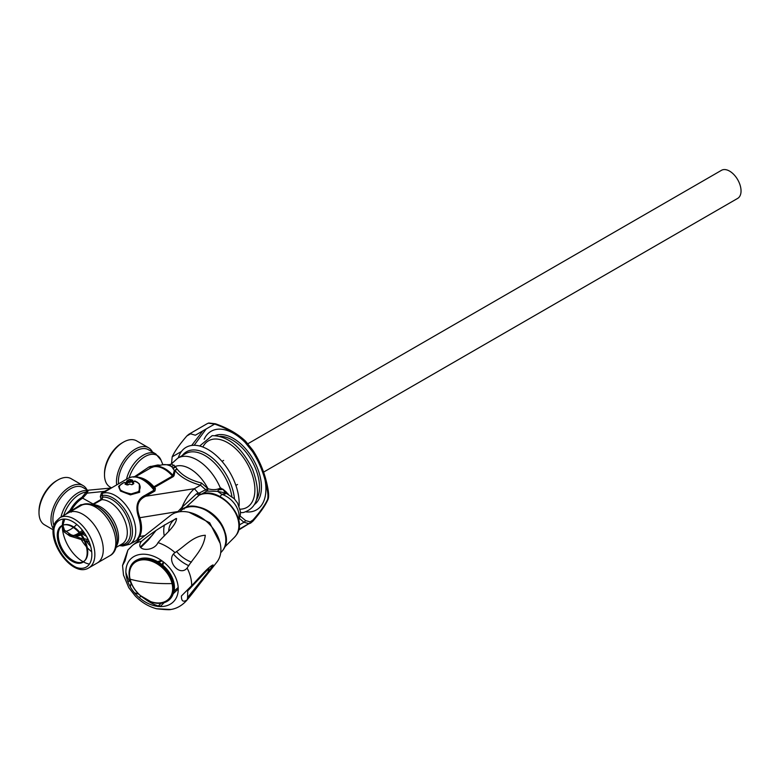 <?xml version="1.0" encoding="UTF-8"?>
<svg xmlns="http://www.w3.org/2000/svg" width="780" height="780" viewBox="0 0 780 780"><rect width="100%" height="100%" fill="white"/><g stroke="black" fill="none" stroke-linecap="round" stroke-linejoin="round"><path stroke-width="1.17" d="M100.766 559.611A28.948 16.712 60 0 1 97.276 562.975A28.948 16.712 -120 0 0 100.766 536.952A28.948 16.712 -120 0 0 68.328 512.84A28.948 16.712 60 0 1 95.072 526.071A28.948 16.712 60 0 1 100.766 559.611M89.398 564.096A28.948 16.712 60 0 1 83.441 561.902A28.948 16.712 -120 0 0 89.398 564.096M84.123 540.442L69.8 536.006L64.194 531.98L62.4 528.001A28.948 16.712 -120 0 0 64.837 538.873A28.948 16.712 -120 0 0 83.167 561.756A28.948 16.712 60 0 1 62.332 525.671M62.341 525.359A28.948 16.712 60 0 1 63.424 519.109A28.948 16.712 -120 0 0 62.4 524.258L64.837 519.09M85.342 559.874A21.148 12.207 60 0 1 84.601 560.849A21.148 12.207 60 0 1 65.052 555.038A21.148 12.207 60 0 1 59.095 528.167A21.148 12.207 60 0 1 63.843 524.882A21.148 12.207 60 0 1 79.385 533.013A21.148 12.207 60 0 1 85.342 559.874M64.311 524.803A20.845 12.031 -120 0 0 65.949 554.414A20.845 12.031 -120 0 0 84.903 560.479M84.601 560.849L85.225 560.147A20.845 12.031 -120 0 0 80.077 532.711A20.845 12.031 -120 0 0 64.76 524.696L63.843 524.882M220.096 436.332A38.444 22.191 60 0 1 251.56 460.327A38.444 22.191 60 0 1 256.61 499.58M202.868 447.028A38.444 22.191 60 0 1 208.494 440.807A38.444 22.191 60 0 1 213.574 439.13A38.444 22.191 60 0 1 249.083 467.035A38.444 22.191 60 0 1 246.928 507.39A38.444 22.191 60 0 1 241.858 509.067A38.444 22.191 60 0 1 240.006 509.194M249.941 522.99L250.165 521.869L245.71 520.63L240.181 516.087M207.285 488.758L207.636 490.269M206.203 428.941L194.161 445.282M249.288 523.721L243.964 522.288L245.71 520.63M250.409 523.263L252.476 521.527C259.73 513.211 264.615 506.259 267.13 500.682C268.223 498.303 268.223 494.52 267.13 489.333C264.615 475.371 259.74 462.784 252.476 451.571L243.964 440.983C236.574 433.973 226.804 428.327 214.666 424.066L208.377 423.179L207.266 423.637M214.666 424.066L215.758 424.076L214.666 424.066L195.341 435.22L190.203 433.709L188.819 434.284L207.344 423.589L208.796 423.014L215.446 423.774C227.828 428.123 237.851 433.914 245.544 441.168L243.964 440.983M252.476 451.571L252.964 450.392L245.71 441.382M245.544 441.178L252.964 450.392C260.413 461.887 265.405 474.757 267.94 489.002L267.13 489.333L267.94 489.002M267.13 500.682L267.813 499.883C265.142 505.762 260.14 512.889 252.808 521.274L238.534 530.127M252.808 521.284L252.964 519.987C260.413 511.612 265.405 504.504 267.94 498.673M250.165 521.869L252.964 519.987M171.541 463.71L172.175 456.827C174.827 451.171 179.712 444.22 186.829 435.981L188.819 434.284M199.66 446.004L212.16 435.659C227.965 435.805 241.41 446.979 252.506 469.16C261.358 493.526 258.268 507.985 243.262 512.548L240.435 512.665M247.972 443.683L721.481 170.313A16.214 9.36 60 0 1 738.962 182.159A16.214 9.36 60 0 1 737.685 198.383L263.562 472.124M200.762 494.588L199.407 492.979L198.218 493.028L194.386 488.709C189.559 492.979 185.406 499.2 181.925 507.38L178.006 511.514L138.791 517.881L138.06 515.414C135.301 505.616 137.611 498.937 145.002 495.368L145.909 496.207C138.372 499.473 136.051 505.772 138.967 515.092L139.727 517.442C142.126 525.047 142.126 531.365 139.727 536.416L137.611 539.867L129.743 544.235A28.948 16.712 -120 0 0 133.234 518.203A28.948 16.712 -120 0 0 102.404 493.36A2.321 1.336 60 0 1 101.371 493.184L100.328 496.587L101.059 499.444L92.274 504.484M138.791 517.881C141.063 525.418 141.063 531.687 138.791 536.669L136.812 540.15M155.405 488.602L154.625 487.363L152.958 487.061L153.679 488.221L155.405 488.602L154.928 491L145.909 496.207L194.386 488.709L200.499 485.18L205.432 489.499A2.321 1.336 -120 0 0 206.788 491.107L217.601 491.361L218.585 489.762L223.178 489.489L225.352 492.95L217.601 491.361L222.007 494.374L226.093 493.311M154.928 491A2.321 1.336 -120 0 1 154.021 490.162A28.948 16.712 -120 0 0 128.232 478.257C133.204 475.849 138.421 476.287 143.861 479.573A28.265 16.321 -120 0 1 153.679 488.221L154.021 490.162L145.002 495.368M174.037 475.722L175.139 470.642L174.33 470.545L172.965 475.342L174.037 475.722L173.17 476.658L172.458 476.053L153.913 486.769A2.321 1.336 -120 0 0 154.625 487.363L173.17 476.658M178.571 511.933L178.006 511.514L177.304 512.207M177.869 512.07L176.163 512.538M196.501 493.867L199.017 495.261L200.05 494.793L198.218 493.028L196.501 493.867L181.925 507.38L184.139 509.077M180.014 509.291L181.252 510.344M228.482 494.364L223.168 489.333L220.409 488.124C216.674 489.908 212.53 490.113 207.997 488.738L201.445 482.976C190.378 480.226 182.237 475.566 177.011 468.985L175.305 466.43L172.79 468.195L171.688 466.645A23.887 13.787 -120 0 0 162.552 464.763L154.528 466.459A26.481 15.288 -120 0 1 172.965 475.342L172.458 476.053A26.627 15.376 -120 0 0 150.93 467.825A26.627 15.376 -120 0 0 150.852 467.873L149.146 466.849L133.799 477.185M201.445 482.976L200.499 485.18C189.101 482.05 180.648 477.204 175.139 470.642L177.011 468.985L174.33 470.545L172.79 468.195M143.861 479.573L144.544 479.963A27.31 15.766 -120 0 1 152.958 487.061A2.321 0.624 138.7 0 0 153.913 486.769A26.627 15.376 -120 0 0 138.84 477.389M224.543 547.209L234.458 537.293A27.787 19.646 45 0 0 235.93 535.558A27.787 19.646 45 0 0 229.895 505.001A27.787 19.646 45 0 0 199.017 495.261L185.25 507.907M207.587 488.66L199.407 492.979M175.636 466.879L173.092 468.595M207.197 491.205L207.997 488.738A32.994 19.051 60 0 0 175.305 466.43L171.307 464.032M174.047 465.124L171.688 466.645L169.553 464.665L171.337 463.983M221.062 488.095L218.585 489.762M238.739 520.465L240.386 514.576L240.338 511.183L237.559 503.042L234.185 498.635L226.346 493.389L223.109 494.783L222.007 494.374L219.901 496.48M223.197 489.362L226.688 492.414M118.55 483.853A24.892 14.371 -60 0 1 120.569 470.438A24.892 14.371 -60 0 1 148.463 449.709L155.776 453.921L161.002 460.102A24.277 14.011 -60 0 0 146.123 455.988A24.277 14.011 -60 0 0 129.899 475.624A24.277 14.011 -60 0 0 129.178 477.769M160.339 465.231L157.852 464.987L149.146 466.849M158.438 465.631L157.852 464.987M157.443 465.845L156.809 465.143M151.895 467.444L150.54 466.323M116.22 547.365L122.138 543.943A24.892 14.371 -120 0 0 125.141 521.557A24.892 14.371 -120 0 0 101.79 499.658L102.911 497.113L102.131 495.514L102.404 493.36L111.638 487.841L104.52 491.361L87.165 493.135L82.651 498.166L81.832 497.445L85.839 492.59L87.165 493.135L88.072 490.805L87.067 490.659L86.005 492.141L87.38 492.736M92.342 504.455L93.688 504.338L101.79 499.658L101.059 499.444M59.914 517.696A28.948 16.712 60 0 1 86.658 530.926A28.948 16.712 60 0 1 92.352 564.466A28.948 16.712 60 0 1 88.861 567.83C71.867 578.809 43.865 537.868 55.926 521.537L59.914 517.696L81.52 505.255M85.098 540.793L89.368 542.012M86.395 546.721A28.948 16.712 -120 0 1 81.247 539.624L80.72 538.239L83.138 538.532M84.074 538.688L88.198 539.663M90.626 546.254A27.593 15.931 -120 0 1 86.541 541.379L87.302 539.409M70.064 534.524L71.224 536.533L71.048 534.739L80.72 538.239M83.928 532.282L81.832 533.871A22.308 12.88 -60 0 1 81.247 534.193M76.771 524.472A24.892 14.371 -60 0 1 73.895 527.075M73.379 527.485A24.892 14.371 -60 0 1 65.588 531.433M54.044 525.749A24.892 14.371 -60 0 1 55.068 508.248A24.892 14.371 -60 0 1 82.963 487.519L87.701 490.249L87.067 490.659A24.892 14.371 -60 0 0 62.38 512.47A24.892 14.371 -60 0 0 60.996 517.072M63.697 515.512A24.277 14.011 -60 0 1 64.409 513.435A24.277 14.011 -60 0 1 86.005 492.141L85.839 492.59M87.302 503.958L80.72 504.787L71.048 510.919L70.064 510.374L65.491 514.488M72.267 535.49L71.048 534.739A2.321 1.891 -54 0 0 70.805 534.622M105.553 491.536L104.52 491.361L101.371 493.184M119.447 545.493A27.593 15.931 -120 0 0 130.075 519.587A27.593 15.931 -120 0 0 102.131 495.514L100.328 496.587M120.286 545.015A26.247 15.151 60 0 0 128.291 520.182A26.247 15.151 60 0 0 102.911 497.113L101.195 498.186M81.832 497.445A22.308 12.88 -60 0 0 70.064 510.374L71.224 512.158L71.048 510.919A21.996 12.704 -60 0 1 82.651 498.166L93.688 504.338M117.185 540.589A27.593 15.931 -120 0 0 114.796 528.411A27.593 15.931 -120 0 0 97.675 506.795L98.621 507.341A26.247 15.151 -120 0 1 114.913 527.904A26.247 15.151 -120 0 1 117.185 539.487L117.185 540.589C116.649 548.574 114.202 553.625 109.834 555.731A28.948 16.712 -120 0 0 113.324 529.698A28.948 16.712 -120 0 0 81.247 505.391L80.72 504.787M64.194 519.685L64.584 519.08M69.8 536.006L68.669 533.968M64.194 531.98L64.467 530.166L70.648 534.534M220.184 543.416L209.684 522.766L189.033 512.275M62.4 524.258L62.351 525.184M62.351 527.007L62.4 528.001M178.288 457.85A44.002 25.399 60 0 1 204.857 447.866A44.002 25.399 60 0 1 235.365 483.98A44.002 25.399 60 0 1 239.08 506.142M116.698 484.916A26.627 15.376 -60 0 1 118.784 469.969A26.627 15.376 -60 0 1 148.619 447.788A26.627 15.376 -60 0 1 152.48 452.029M53.43 528.84A26.627 15.376 -60 0 1 53.284 507.79A26.627 15.376 -60 0 1 83.129 485.608A26.627 15.376 -60 0 1 86.989 489.84M83.129 485.608L71.146 478.686A26.627 15.376 120 0 0 57.827 480.012A26.627 15.376 120 0 0 41.301 500.867A26.627 15.376 120 0 0 39 512.626A26.627 15.376 120 0 0 44.518 524.813L53.323 529.893M57.827 480.012L56.599 480.714A24.892 14.371 120 0 0 41.155 500.214A24.892 14.371 120 0 0 39 511.202L39 512.626M148.619 447.788L136.646 440.875A26.627 15.376 120 0 0 123.328 442.192A26.627 15.376 120 0 0 106.802 463.057A26.627 15.376 120 0 0 104.501 474.805A26.627 15.376 120 0 0 110.009 487.003L111.55 487.88M123.328 442.192L122.099 442.904A24.892 14.371 120 0 0 106.655 462.404A24.892 14.371 120 0 0 104.501 473.392L104.501 474.805M121.602 483.922L118.95 486.018L120.569 490.805L130.28 494.188L139.201 491.439L139.386 484L137.387 482.293L134.345 481.162L136.958 482.255C143.871 486.106 138.674 495.982 129.538 493.555C119.028 490.981 116.464 487.734 121.856 483.824L124.069 482.537L126.263 482.986L127.316 484.078L126.448 484.585M132.376 482.303L134.345 481.162M131.791 484.643L133.351 483.746L132.191 482.41M133.331 483.454L133.741 482.918L132.561 482.342L134.726 481.094M133.351 483.746L133.741 482.918M128.037 484.809L129.061 484.214M126.847 484.916L128.232 484.848L125.112 484.273L125.209 483.6L125.746 484.146L126.799 483.541M127.306 484.965L125.58 484.331M124.566 482.596L124.069 482.537L124.566 482.596M118.599 486.476L120.452 491.049L130.397 494.881L139.639 492.277L139.454 484.087M137.485 482.42L135.164 481.24M126.389 484.614L125.746 484.146M129.363 479.485L126.847 481.279L129.022 481.728L129.382 481.182L127.003 480.773L129.188 479.515L131.547 479.934L132.6 481.026L130.435 482.274L129.919 481.738L132.083 480.48M126.925 480.851L129.188 479.515M131.547 479.934L129.382 481.182L129.919 481.738M126.331 483.015L127.423 483.278L126.838 483.512L127.403 484.029L127.423 483.278L126.838 483.512M127.423 483.278L126.467 483.103M128.651 482.576L126.233 482.118L126.555 481.582L129.002 482.03L128.651 482.576L130.338 482.332L129.002 482.03M132.132 480.46L132.688 480.967L132.717 480.226L131.625 479.963M131.761 480.051L132.717 480.226M157.901 606.392L161.099 603.262M174.057 591.123L178.191 587.447M144.641 598.777A38.747 27.398 -135 0 0 158.281 605.992L160.68 606.118L164.171 602.628M173.277 593.687L178.249 588.949M141.482 541.3C151.281 533.101 162.971 525.496 176.553 518.486C176.173 525.866 164.531 534.749 158.008 542.626C153.475 552.562 134.033 550.992 141.482 541.3A38.747 27.398 -135 0 0 132.473 545.386L170.459 515.492A32.994 23.332 -135 0 1 198.861 516.077A32.994 23.332 -135 0 1 220.087 543.036A32.994 23.332 -135 0 1 216.957 562L187.073 599.986C180.287 607.844 173.189 609.141 170.791 609.492L156.468 608.731C157.492 608.926 169.357 610.165 170.615 609.521M130.046 579.901L127.959 581.977M132.473 545.386L127.901 550.056L124.995 560.947L122.548 565.5L123.493 575.075L128.729 587.564L135.281 595.998C141.424 602.287 148.483 606.538 156.468 608.731M139.123 597.529L141.092 596.183M187.268 599.732C183.29 602.492 181.34 601.253 181.418 595.988L191.695 585.624C198.822 578.389 208.016 566.962 213.057 564.925C204.253 578.038 195.653 589.641 187.268 599.732L187.609 597.519L207.997 572.101L208.972 568.327L187.697 590.899L187.609 597.519M162.815 565.237L163.615 562.078M161.392 560.43L157.618 561.62M173.638 554.288A32.994 23.332 -135 0 0 188.838 565.715M187.132 568.045C179.273 577.502 165.038 559.338 175.042 552.611C184.694 546.497 192.962 535.987 205.296 535.265C203.658 549.325 193.381 557.622 187.132 568.045A38.747 27.398 -135 0 1 190.749 577.717A38.747 27.398 -135 0 1 191.695 585.624L190.651 587.857L188.009 590.567M164.444 524.901A32.994 23.332 -135 0 0 164.287 536.006M140.78 547.55L148.376 539.916L155.61 530.995M127.891 550.046L122.548 565.461M140.878 596.008A25.925 18.33 -135 0 0 172.663 595.111A25.925 18.33 -135 0 0 173.345 583.196A25.925 18.33 -135 0 0 137.339 559.786A25.925 18.33 -135 0 0 129.714 578.643A25.925 18.33 -135 0 0 131.81 584.474M170.216 598.26A25.477 18.008 -135 0 0 172.897 594.555M172.663 595.111L173.141 594.019A25.477 18.008 -135 0 0 173.813 582.319A25.477 18.008 -135 0 0 138.44 559.309L137.339 559.786M137.894 559.562A25.477 18.008 -135 0 0 134.189 562.243M155.327 531.2L152.188 535.343L140.41 546.946M125.892 572.315A38.747 27.398 -135 0 0 129.149 580.573L131.137 582.992M158.779 562.312L162.045 560.888M163.283 561.815L162.123 564.671M138.772 594.165L134.501 592.829M130.348 586.931L131.069 583.05M191.431 562.126A27.329 19.325 45 0 1 176.514 551.46M168.685 531.151A27.329 19.325 45 0 1 176.007 518.534M150.696 601.594L141.005 595.91M141.443 558.646A25.477 18.008 -135 0 0 134.014 562.409L133.399 563.033A25.477 18.008 -135 0 1 155.542 561.99A25.477 18.008 -135 0 1 172.848 583.284A25.477 18.008 45 0 1 169.426 599.059L170.04 598.435A25.477 18.008 -135 0 0 173.803 591.016M76.157 567.333A28.948 16.712 60 0 1 53.995 528.957M56.033 523.477A26.978 15.571 60 0 1 81.919 529.649A26.978 15.571 60 0 1 89.515 563.93A26.978 15.571 60 0 1 63.629 557.749A26.978 15.571 60 0 1 56.033 523.477M215.202 435.542A39.8 22.981 60 0 1 218.663 434.674A39.8 22.981 60 0 1 254.65 462.023A39.8 22.981 60 0 1 254.855 504.212M265.102 480.353A45.386 26.208 60 0 1 250.526 511.856A45.386 26.208 60 0 1 246.139 511.904M204.184 439.238A45.386 26.208 60 0 1 217.123 429.283A45.386 26.208 60 0 1 250.868 449.007M239.557 518.524L243.964 522.288L239.187 525.047M202.81 430.911L191.695 445.448M186.829 435.981L191.002 433.573M252.476 521.527L238.69 529.483M172.175 456.827L181.447 451.474M138.06 515.414L138.967 515.092M138.791 536.669L144.875 535.626M195.556 506.639A27.787 19.646 45 0 1 225.82 536.893M206.788 491.107L201.474 494.179M222.768 550.349A28.948 20.465 45 0 1 221.237 552.152L222.826 550.28C238.953 530.654 197.125 492.112 180.297 511.222A28.948 20.465 45 0 1 214.032 516.058A28.948 20.465 45 0 1 222.768 550.349M220.399 488.124A38.785 22.396 -120 0 0 177.84 458.104L171.337 463.973M181.184 508.102A38.785 22.396 -120 0 0 182.247 509.574M188.409 507.01A28.607 20.231 45 0 1 215.475 516.974A28.607 20.231 45 0 1 225.449 544.04M223.109 494.783A19.685 13.913 45 0 1 238.582 519.704M231.894 496.587A38.785 22.396 -120 0 0 229.057 485.93A38.785 22.396 -120 0 0 185.601 453.628L177.84 458.104M234.478 498.947A39.946 23.059 -120 0 0 231.192 485.072A39.946 23.059 -120 0 0 207.031 454.155A39.946 23.059 -120 0 0 182.237 455.569M126.497 479.261A24.892 14.371 -60 0 1 127.881 474.659A24.892 14.371 -60 0 1 155.776 453.921M116.668 545.639A24.892 14.371 -120 0 0 116.386 526.617A24.892 14.371 -120 0 0 93.044 504.718M87.331 547.755A28.948 16.712 -120 0 0 91.689 551.792M86.483 536.308L82.651 534.095A21.996 12.704 -60 0 1 81.588 534.661M80.896 534.983A21.996 12.704 -60 0 1 71.877 535.265M84.367 532.906L82.651 534.095L81.832 533.871M82.417 530.273A24.892 14.371 -60 0 1 79.794 532.36M79.189 532.779A24.892 14.371 -60 0 1 72.852 535.665M80.574 534.534A22.308 12.88 -60 0 1 76.245 535.899L71.692 535.158M83.275 531.375A24.277 14.011 -60 0 1 80.613 533.364M79.989 533.754A24.277 14.011 -60 0 1 74.899 535.987M132.025 484.712L133.77 483.707M128.232 484.848L129.431 484.146M121.787 483.824L123.825 482.644M126.263 482.986L125.209 483.6M126.623 577.726A30.235 21.382 -135 0 0 158.243 606.431A30.235 21.382 -135 0 0 177.508 583.04A30.235 21.382 -135 0 0 145.889 554.336A30.235 21.382 -135 0 0 126.623 577.726M175.042 552.611A38.747 27.398 -135 0 0 158.008 542.626M140.751 595.969C135.145 591.113 131.518 585.468 129.88 579.023C128.417 572.393 129.587 567.07 133.399 563.033A25.477 18.008 -135 0 0 129.977 578.809M172.048 583.576A24.931 17.628 -135 0 0 145.977 559.904A24.931 17.628 -135 0 0 130.094 579.189A115.781 53.81 -13.3 0 0 149.711 582.738A115.781 53.81 166.7 0 0 172.048 583.576A24.931 17.628 45 0 1 150.589 601.575M140.8 595.988L150.559 601.712C158.359 604.334 164.639 603.447 169.426 599.059A25.477 18.008 45 0 1 151.72 601.946M140.692 595.774A24.931 17.628 45 0 1 130.094 579.189M88.861 567.83L109.834 555.731M253.012 450.46C260.432 461.935 265.424 474.796 267.988 489.031C268.885 494.403 268.827 498.02 267.813 499.883M223.636 460.415L221.988 461.36M237.53 484.477L235.882 485.423M139.932 539.507L137.621 539.867M234.458 537.293L236.047 535.421C249.873 518.398 218.819 484.351 199.485 494.959M226.346 493.389L225.82 493.184M154.528 466.459L150.93 467.825L135.476 476.746M169.543 464.665L162.552 464.763M162.874 464.695L161.002 460.102M128.232 478.257L111.608 487.851M119.311 545.581L122.831 545.99L129.743 544.235M97.675 506.795C90.383 503.373 84.981 502.866 81.471 505.274M110.916 488.046L87.691 490.249M179.77 511.738L180.297 511.222M220.711 552.679L221.237 552.152M64.603 519.47L62.907 525.135M62.907 525.34L64.477 530.176M119.038 485.911L123.903 482.566M139.23 483.815L137.299 482.215M135.057 481.055L137.309 482.215M135.067 481.055A0.692 0.692 0 0 0 134.423 481.084L132.268 482.332A0.692 0.692 0 0 0 132.122 482.45M133.439 483.668L131.703 484.673M129.782 484.117L131.684 484.682M129.772 484.107A0.692 0.692 0 0 0 129.139 484.146L127.939 484.828M125.424 484.234L127.92 484.848M124.342 482.479L126.565 482.937M118.95 486.028L118.55 486.544M129.626 479.427L131.849 479.885M126.565 483.19L127.15 483.337M132.366 480.236L131.859 480.139M128.876 587.798L135.125 595.822"/></g></svg>

